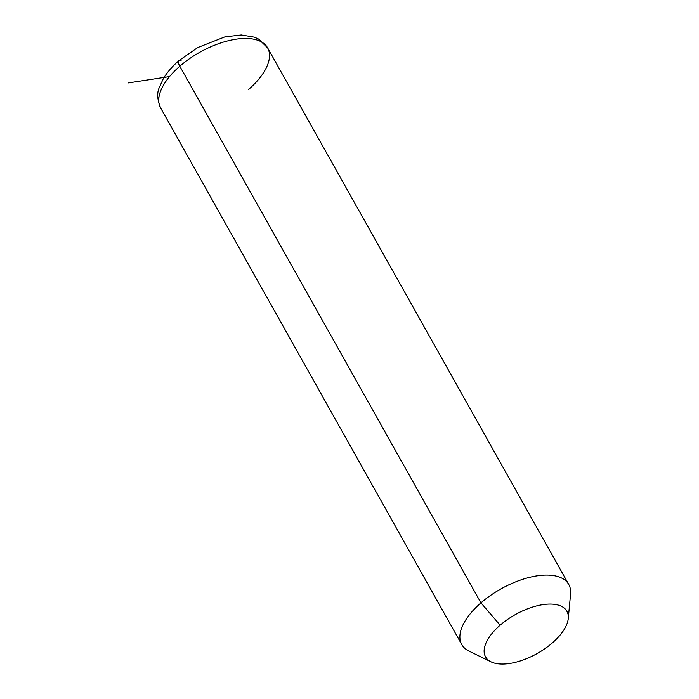 <?xml version="1.0" encoding="UTF-8"?>
<svg xmlns="http://www.w3.org/2000/svg" width="699" height="699" viewBox="0 0 699 699"><rect width="100%" height="100%" fill="white"/><g stroke="black" fill="none" stroke-linecap="round" stroke-linejoin="round"><path stroke-width="1.05" d="M491.074 661.857L469.012 651.101A61.346 29.367 -29.3 0 1 480.947 602.87L500.143 625.194A46.623 22.316 150.7 0 0 491.074 661.857A46.623 22.316 150.7 0 0 552.315 642.949A46.623 22.316 150.7 0 0 568.261 618.536A46.623 22.316 150.7 0 0 545.674 604.303A46.623 22.316 150.7 0 0 500.143 625.194L480.947 602.87A61.346 29.367 -29.3 0 1 540.86 575.373A61.346 29.367 -29.3 0 1 570.576 594.106L568.261 618.536M500.143 625.194A46.623 22.316 -29.3 0 1 559.27 605.421A46.623 22.316 -29.3 0 1 552.315 642.949A46.623 22.316 -29.3 0 1 493.179 662.722A46.623 22.316 -29.3 0 1 500.143 625.194M160.621 107.934A61.346 29.367 -29.3 0 1 179.8 66.23L480.947 602.87A61.346 29.367 150.7 0 0 461.768 644.565L160.621 107.934A61.346 29.367 150.7 0 1 179.8 66.23A61.346 29.367 -29.3 0 1 267.63 47.881A61.346 29.367 150.7 0 0 179.8 66.23A9.812 3.399 -130.9 0 1 178.865 60.682A9.812 3.399 49.1 0 0 179.8 66.23L480.947 602.87A61.346 29.367 150.7 0 1 568.768 584.521L267.63 47.881L258.578 39.048L254.357 37.143L241.295 34.95L224.86 36.881L197.765 47.549L178.865 60.682C172.216 66.431 167.009 72.478 163.243 78.821L159.232 87.672C156.829 92.888 157.292 99.642 160.621 107.934M248.451 89.586A61.346 29.367 150.7 0 0 267.63 47.881M181.076 60.586A9.812 3.399 49.1 0 0 178.865 60.682M169.542 76.584L128.354 82.91"/></g></svg>
